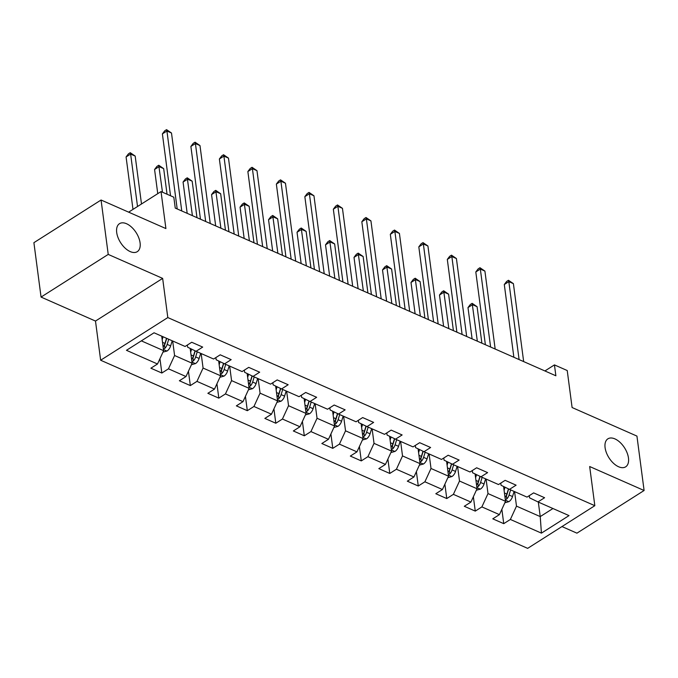 <?xml version="1.0" encoding="UTF-8"?>
<svg xmlns="http://www.w3.org/2000/svg" width="678" height="678" viewBox="0 0 678 678"><rect width="100%" height="100%" fill="white"/><g stroke="black" fill="none" stroke-linecap="round" stroke-linejoin="round"><path stroke-width="1.02" d="M605.09 447.683A16.586 9.246 -122.4 0 1 607.886 438.835A16.586 9.246 -122.4 0 1 620.073 442.403A16.586 9.246 -122.4 0 1 628.464 457.989A16.586 9.246 -122.4 0 1 625.667 466.828A16.586 9.246 -122.4 0 1 613.48 463.26A16.586 9.246 -122.4 0 1 605.09 447.683M116.701 232.52A16.586 9.246 -122.4 0 1 119.498 223.672A16.586 9.246 -122.4 0 1 131.685 227.24A16.586 9.246 -122.4 0 1 140.083 242.817A16.586 9.246 -122.4 0 1 137.278 251.665A16.586 9.246 -122.4 0 1 125.091 248.097A16.586 9.246 -122.4 0 1 116.701 232.52M561.969 526.569L576.936 533.162L644.1 490.499L636.939 436.09L572.096 407.529L567.232 370.535L554.443 364.9L544.917 370.951M100.649 360.23L527.662 548.358L594.826 505.695L167.813 317.567L100.649 360.23L95.488 321.058L162.652 278.395L108.226 254.411L41.061 297.074L95.488 321.058M41.061 297.074L33.9 242.673L101.064 200.01L165.907 228.571L161.033 191.577L128.634 212.155M108.226 254.411L101.064 200.01M529.272 495.66L529.56 497.838L537.968 501.923L544.595 497.72L533.637 492.889L527.009 497.101L509.475 489.372L516.102 485.168L505.144 480.338L498.516 484.55L480.982 476.82L487.609 472.617L476.651 467.786L470.024 471.99L452.489 464.269L459.116 460.057L448.158 455.235L441.531 459.438L423.996 451.718L430.623 447.505L419.665 442.683L413.038 446.887L395.503 439.166L402.13 434.954L391.172 430.123L384.545 434.335L367.01 426.615L373.637 422.402L362.679 417.572L356.052 421.784L338.525 414.055L345.144 409.851L334.186 405.02L327.567 409.232L310.032 401.503L316.651 397.3L305.693 392.469L299.074 396.681L281.539 388.952L288.167 384.748L277.2 379.917L270.581 384.129L253.047 376.4L259.674 372.188L248.716 367.366L242.088 371.569L224.554 363.849L231.181 359.637L220.223 354.814L213.595 359.018L196.061 351.297L202.688 347.085L191.73 342.263L185.102 346.466L154.05 332.788L126.464 350.314L157.508 363.993L150.88 368.205L161.847 373.027L159.949 358.679M537.968 501.923L569.02 515.602L541.425 533.137L510.373 519.45L503.746 523.662L501.856 509.305M161.847 373.027L168.466 368.824L186.001 376.544L179.373 380.756L190.332 385.587L196.959 381.375L214.494 389.096L207.866 393.308L218.825 398.139L225.452 393.926L242.987 401.656L236.359 405.859L247.317 410.69L253.945 406.478L271.48 414.207L264.852 418.411L275.81 423.241L282.438 419.029L299.973 426.759L293.345 430.962L304.303 435.793L310.931 431.589L328.466 439.31L321.838 443.522L332.796 448.344L339.424 444.141L356.959 451.862L350.331 456.074L361.289 460.896L367.917 456.692L385.451 464.413L378.824 468.625L389.782 473.456L396.41 469.244L413.936 476.965L407.317 481.177L418.275 486.007L424.894 481.795L442.429 489.524L435.81 493.728L446.768 498.559L453.387 494.347L470.922 502.076L464.294 506.28L475.261 511.11L481.88 506.898L499.415 514.627L492.787 518.831L503.746 523.662M161.033 191.577L173.814 197.205L175.246 208.087L555.875 375.781L554.443 364.9M509.475 489.372L501.067 485.279L500.779 483.109M503.585 486.507L505.534 501.305L487.999 493.584L486.084 479.066M499.415 514.627L505.534 501.305M481.88 506.898L487.999 493.584M480.982 476.82L472.574 472.727L472.286 470.557M475.092 473.956L477.041 488.753L459.506 481.033L457.591 466.515M470.922 502.076L477.041 488.753M453.387 494.347L459.506 481.033M452.489 464.269L444.082 460.176L443.793 458.006M446.599 461.404L448.548 476.202L431.013 468.481L429.106 453.963M442.429 489.524L448.548 476.202M424.894 481.795L431.013 468.481M423.996 451.718L415.589 447.624L415.309 445.446M418.106 448.844L420.055 463.65L402.52 455.93L400.613 441.412M413.936 476.965L420.055 463.65M396.41 469.244L402.52 455.93M395.503 439.166L387.096 435.073L386.816 432.895M389.613 436.293L391.562 451.099L374.027 443.37L372.12 428.86M385.451 464.413L391.562 451.099M367.917 456.692L374.027 443.37M367.01 426.615L358.603 422.521L358.323 420.343M361.12 423.742L363.069 438.547L345.534 430.818L343.627 416.309M356.959 451.862L363.069 438.547M339.424 444.141L345.534 430.818M338.525 414.055L330.118 409.97L329.83 407.792M332.627 411.19L334.576 425.996L317.041 418.267L315.134 403.757M328.466 439.31L334.576 425.996M310.931 431.589L317.041 418.267M310.032 401.503L301.625 397.41L301.337 395.24M304.134 398.639L306.083 413.444L288.548 405.715L286.641 391.206M299.973 426.759L306.083 413.444M282.438 419.029L288.548 405.715M281.539 388.952L273.132 384.858L272.844 382.689M275.641 386.087L277.59 400.884L260.064 393.164L258.149 378.646M271.48 414.207L277.59 400.884M253.945 406.478L260.064 393.164M253.047 376.4L244.639 372.307L244.351 370.137M247.156 373.536L249.106 388.333L231.571 380.612L229.656 366.095M242.987 401.656L249.106 388.333M225.452 393.926L231.571 380.612M224.554 363.849L216.146 359.755L215.858 357.586M218.663 360.984L220.613 375.781L203.078 368.061L201.163 353.543M214.494 389.096L220.613 375.781M196.959 381.375L203.078 368.061M196.061 351.297L187.653 347.204L187.365 345.026M190.171 348.424L192.12 363.23L174.585 355.509L172.67 340.992M186.001 376.544L192.12 363.23M168.466 368.824L174.585 355.509M161.711 336.161L163.627 350.679L141.346 340.865M157.508 363.993L163.627 350.679M162.652 278.395L167.813 317.567M644.1 490.499L589.674 466.523L594.826 505.695M538.324 502.084L540.23 516.594L552.943 508.525M514.577 491.626L516.492 506.135L540.23 516.594L541.425 533.137M510.373 519.45L516.492 506.135M190.332 385.587L188.442 371.23M218.825 398.139L216.935 383.782M247.317 410.69L245.428 396.333M275.81 423.241L273.92 408.885M304.303 435.793L302.413 421.436M332.796 448.344L330.906 433.988M361.289 460.896L359.399 446.539M389.782 473.456L387.892 459.099M418.275 486.007L416.385 471.651M446.768 498.559L444.878 484.202M475.261 511.11L473.363 496.754M177.187 208.943L166.924 131.007L171.492 133.015L181.755 210.951M170.534 195.764L162.389 133.888L166.924 131.007L166.559 129.642L171.492 133.015M162.389 133.888L164.746 130.795L166.559 129.642M162.957 352.136L167.034 351.018A6.865 4.382 -66.2 0 0 170.627 345.916L172.204 340.788M162.178 339.67L163.076 336.763M141.499 203.985L135.185 156.076L130.625 154.067L126.083 156.949L132.99 209.392M163.398 348.95L164.89 348.356A6.865 4.382 -66.2 0 0 167.152 344.39L168.737 339.254M166.737 338.373L164.974 344.085A3.5 2.229 113.8 0 1 164.474 345.221L164.89 348.356M166.542 338.288L164.957 343.424A6.865 4.382 113.8 0 1 163.127 346.899M126.083 156.949L128.439 153.855L130.261 152.703L130.625 154.067L137.524 206.51M130.261 152.703L135.185 156.076M205.68 221.494L195.417 143.558L199.985 145.567L210.248 223.511M200.459 219.197L190.882 146.44L195.417 143.558L195.052 142.194L199.985 145.567M190.882 146.44L193.238 143.346L195.052 142.194M234.173 234.046L223.91 156.109L228.478 158.118L238.741 236.063M228.952 231.749L219.375 158.991L223.91 156.109L223.545 154.745L228.478 158.118M219.375 158.991L221.731 155.898L223.545 154.745M191.442 364.696L195.527 363.569A6.865 4.382 -66.2 0 0 199.112 358.467L200.696 353.34M190.671 352.221L191.62 349.136M167.051 194.23L163.678 168.627L159.11 166.619L154.576 169.5L157.754 193.654M191.891 361.501L193.383 360.908A6.865 4.382 -66.2 0 0 195.645 356.942L197.23 351.806M195.239 350.899L193.467 356.645A3.5 2.229 113.8 0 1 192.967 357.772L193.383 360.908M195.052 350.806L193.45 355.975A6.865 4.382 113.8 0 1 191.62 359.45M154.576 169.5L156.932 166.407L158.745 165.254L162.483 192.213M158.745 165.254L163.678 168.627M219.935 377.248L224.02 376.121A6.865 4.382 -66.2 0 0 227.605 371.019L229.189 365.891M219.164 364.772L220.113 361.688M196.976 217.663L192.171 181.179L187.603 179.17L183.068 182.051L187.187 213.35M220.384 374.053L221.876 373.459A6.865 4.382 -66.2 0 0 224.138 369.493L225.723 364.366M223.732 363.45L221.96 369.196A3.5 2.229 113.8 0 1 221.46 370.332L221.876 373.459M223.537 363.357L221.943 368.527A6.865 4.382 113.8 0 1 220.113 372.002M183.068 182.051L185.425 178.967L187.238 177.814L192.408 215.646M187.238 177.814L192.171 181.179M262.666 246.606L252.402 168.661L256.97 170.67L267.234 248.614M257.445 244.3L247.868 171.542L252.402 168.661L252.038 167.305L256.97 170.67M247.868 171.542L250.224 168.458L252.038 167.305M291.159 259.157L280.895 181.212L285.463 183.23L295.718 261.166M285.938 256.852L276.361 184.094L280.895 181.212L280.531 179.856L285.463 183.23M276.361 184.094L278.717 181.009L280.531 179.856M319.652 271.709L309.388 193.764L313.956 195.781L324.211 273.717M314.431 269.403L304.846 196.654L309.388 193.764L309.024 192.408L313.956 195.781M304.846 196.654L307.21 193.561L309.024 192.408M248.428 389.799L252.513 388.672A6.865 4.382 -66.2 0 0 256.098 383.57L257.682 378.443M247.656 377.332L248.606 374.239M225.469 230.215L220.664 193.739L216.096 191.721L211.561 194.603L215.68 225.901M248.877 386.604L250.368 386.011A6.865 4.382 -66.2 0 0 252.631 382.045L254.208 376.917M252.224 376.002L250.453 381.748A3.5 2.229 113.8 0 1 249.953 382.884L250.368 386.011M252.03 375.909L250.436 381.078A6.865 4.382 113.8 0 1 248.606 384.553M211.561 194.603L213.917 191.518L215.731 190.365L220.901 228.198M215.731 190.365L220.664 193.739M276.921 402.351L281.006 401.223A6.865 4.382 -66.2 0 0 284.591 396.13L286.175 390.994M276.141 389.884L277.099 386.791M253.962 242.766L249.157 206.29L244.589 204.273L240.054 207.163L244.173 238.453M277.37 399.156L278.861 398.562A6.865 4.382 -66.2 0 0 281.124 394.596L282.701 389.469M280.717 388.553L278.946 394.299A3.5 2.229 113.8 0 1 278.446 395.435L278.861 398.562M280.523 388.46L278.929 393.63A6.865 4.382 113.8 0 1 277.099 397.105M240.054 207.163L242.41 204.07L244.224 202.917L249.394 240.758M244.224 202.917L249.157 206.29M305.414 414.902L309.499 413.775A6.865 4.382 -66.2 0 0 313.083 408.681L314.668 403.546M304.634 402.435L305.592 399.342M282.455 255.318L277.649 218.841L273.081 216.833L268.547 219.714L272.666 251.004M305.854 411.716L307.354 411.114A6.865 4.382 -66.2 0 0 309.617 407.147L311.194 402.02M309.21 401.105L307.439 406.851A3.5 2.229 113.8 0 1 306.939 407.986L307.354 411.114M309.015 401.012L307.422 406.181A6.865 4.382 113.8 0 1 305.592 409.656M268.547 219.714L270.903 216.621L272.717 215.468L277.887 253.309M272.717 215.468L277.649 218.841M348.145 284.26L337.881 206.324L342.449 208.332L352.704 286.269M342.924 281.963L333.339 209.205L337.881 206.324L337.517 204.959L342.449 208.332M333.339 209.205L335.703 206.112L337.517 204.959M333.907 427.454L337.991 426.335A6.865 4.382 -66.2 0 0 341.576 421.233L343.161 416.106M333.127 414.987L334.084 411.893M310.939 267.869L306.142 231.393L301.574 229.384L297.032 232.266L301.159 263.564M334.347 424.267L335.847 423.674A6.865 4.382 -66.2 0 0 338.11 419.699L339.686 414.572M337.703 413.656L335.932 419.402A3.5 2.229 113.8 0 1 335.432 420.538L335.847 423.674M337.508 413.563L335.915 418.741A6.865 4.382 113.8 0 1 334.084 422.208M297.032 232.266L299.396 229.172L301.21 228.02L306.38 265.861M301.21 228.02L306.142 231.393M376.629 296.811L366.374 218.875L370.934 220.884L381.197 298.82M371.408 294.515L361.832 221.757L366.374 218.875L366.01 217.511L370.934 220.884M361.832 221.757L364.196 218.663L366.01 217.511M362.399 440.005L366.476 438.886A6.865 4.382 -66.2 0 0 370.069 433.784L371.654 428.657M361.62 427.538L362.577 424.453M339.432 280.421L334.635 243.944L330.067 241.936L325.525 244.817L329.652 276.115M362.84 436.818L364.332 436.225A6.865 4.382 -66.2 0 0 366.595 432.259L368.179 427.123M366.196 426.208L364.425 431.954A3.5 2.229 113.8 0 1 363.925 433.089L364.332 436.225M366.001 426.115L364.408 431.293A6.865 4.382 113.8 0 1 362.569 434.768M325.525 244.817L327.889 241.724L329.703 240.571L334.873 278.412M329.703 240.571L334.635 243.944M405.122 309.363L394.867 231.427L399.427 233.435L409.69 311.38M399.901 307.066L390.325 234.308L394.867 231.427L394.503 230.062L399.427 233.435M390.325 234.308L392.681 231.215L394.503 230.062M390.892 452.557L394.969 451.438A6.865 4.382 -66.2 0 0 398.562 446.336L400.139 441.209M390.113 440.09L391.07 437.005M367.925 292.981L363.128 256.496L358.56 254.487L354.018 257.369L358.137 288.667M391.333 449.37L392.825 448.777A6.865 4.382 -66.2 0 0 395.088 444.81L396.672 439.675M394.681 438.768L392.909 444.514A3.5 2.229 113.8 0 1 392.418 445.641L392.825 448.777M394.494 438.674L392.901 443.844A6.865 4.382 113.8 0 1 391.062 447.319M354.018 257.369L356.382 254.275L358.196 253.123L363.357 290.964M358.196 253.123L363.128 256.496M433.615 321.914L423.36 243.978L427.92 245.987L438.183 323.931M428.394 319.618L418.818 246.86L423.36 243.978L422.996 242.614L427.92 245.987M418.818 246.86L421.174 243.766L422.996 242.614M419.385 465.116L423.462 463.989A6.865 4.382 -66.2 0 0 427.055 458.887L428.632 453.76M418.606 452.641L419.555 449.556M396.418 305.532L391.613 269.047L387.053 267.039L382.511 269.92L386.63 301.218M419.826 461.921L421.318 461.328A6.865 4.382 -66.2 0 0 423.581 457.362L425.165 452.234M423.174 451.319L421.402 457.065A3.5 2.229 113.8 0 1 420.911 458.192L421.318 461.328M422.987 451.226L421.394 456.396A6.865 4.382 113.8 0 1 419.555 459.87M382.511 269.92L384.875 266.835L386.689 265.674L391.85 303.515M386.689 265.674L391.613 269.047M462.108 334.466L451.845 256.53L456.413 258.538L466.676 336.483M456.887 332.169L447.31 259.411L451.845 256.53L451.48 255.165L456.413 258.538M447.31 259.411L449.667 256.326L451.48 255.165M447.878 477.668L451.955 476.541A6.865 4.382 -66.2 0 0 455.548 471.439L457.125 466.311M447.099 465.201L448.048 462.108M424.911 318.084L420.106 281.607L415.546 279.59L411.004 282.472L415.122 313.77M448.319 474.473L449.811 473.88A6.865 4.382 -66.2 0 0 452.073 469.913L453.658 464.786M451.667 463.871L449.895 469.617A3.5 2.229 113.8 0 1 449.404 470.752L449.811 473.88M451.48 463.777L449.887 468.947A6.865 4.382 113.8 0 1 448.048 472.422M411.004 282.472L413.36 279.387L415.182 278.234L420.343 316.067M415.182 278.234L420.106 281.607M490.601 347.026L480.338 269.081L484.906 271.098L495.169 349.034M485.38 344.721L475.803 271.963L480.338 269.081L479.973 267.725L484.906 271.098M475.803 271.963L478.16 268.878L479.973 267.725M476.371 490.219L480.448 489.092A6.865 4.382 -66.2 0 0 484.041 483.999L485.618 478.863M475.592 477.753L476.541 474.659M453.404 330.635L448.599 294.159L444.039 292.142L439.497 295.023L443.615 326.321M476.812 487.024L478.304 486.431A6.865 4.382 -66.2 0 0 480.566 482.465L482.151 477.337M480.16 476.422L478.388 482.168A3.5 2.229 113.8 0 1 477.888 483.304L478.304 486.431M479.973 476.329L478.371 481.499A6.865 4.382 113.8 0 1 476.541 484.973M439.497 295.023L441.853 291.938L443.675 290.786L448.836 328.627M443.675 290.786L448.599 294.159M519.094 359.577L508.831 281.633L513.399 283.65L523.662 361.586M513.873 357.272L504.296 284.514L508.831 281.633L508.466 280.277L513.399 283.65M504.296 284.514L506.652 281.429L508.466 280.277M504.856 502.771L508.941 501.644A6.865 4.382 -66.2 0 0 512.526 496.55L514.11 491.414M504.085 490.304L505.034 487.211M481.897 343.187L477.092 306.71L472.524 304.693L467.99 307.583L472.108 338.873M505.305 499.576L506.797 498.983A6.865 4.382 -66.2 0 0 509.059 495.016L510.644 489.889M508.653 488.974L506.881 494.72A3.5 2.229 113.8 0 1 506.381 495.855L506.797 498.983M508.466 488.88L506.864 494.05A6.865 4.382 113.8 0 1 505.034 497.525M467.99 307.583L470.346 304.49L472.159 303.337L477.329 341.178M472.159 303.337L477.092 306.71M163.474 349.543L166.898 351.051M167.152 344.39L170.627 345.916M162.525 342.348L164.957 343.424M191.967 362.103L195.391 363.611M195.645 356.942L199.112 358.467M191.018 354.899L193.45 355.975M220.46 374.654L223.884 376.163M224.138 369.493L227.605 371.019M219.511 367.459L221.943 368.527M248.953 387.206L252.377 388.714M252.631 382.045L256.098 383.57M248.004 380.011L250.436 381.078M277.446 399.757L280.87 401.266M281.124 394.596L284.591 396.13M276.497 392.562L278.929 393.63M305.939 412.309L309.363 413.817M309.617 407.147L313.083 408.681M304.99 405.113L307.422 406.181M334.432 424.86L337.847 426.369M338.11 419.699L341.576 421.233M333.483 417.665L335.915 418.741M362.925 437.412L366.34 438.92M366.595 432.259L370.069 433.784M361.976 430.216L364.408 431.293M391.418 449.972L394.833 451.472M395.088 444.81L398.562 446.336M390.469 442.768L392.901 443.844M419.902 462.523L423.326 464.032M423.581 457.362L427.055 458.887M418.962 455.319L421.394 456.396M448.395 475.075L451.819 476.583M452.073 469.913L455.548 471.439M447.455 467.879L449.887 468.947M476.888 487.626L480.312 489.135M480.566 482.465L484.041 483.999M475.939 480.431L478.371 481.499M505.381 500.178L508.805 501.686M509.059 495.016L512.526 496.55M504.432 492.982L506.864 494.05"/></g></svg>
